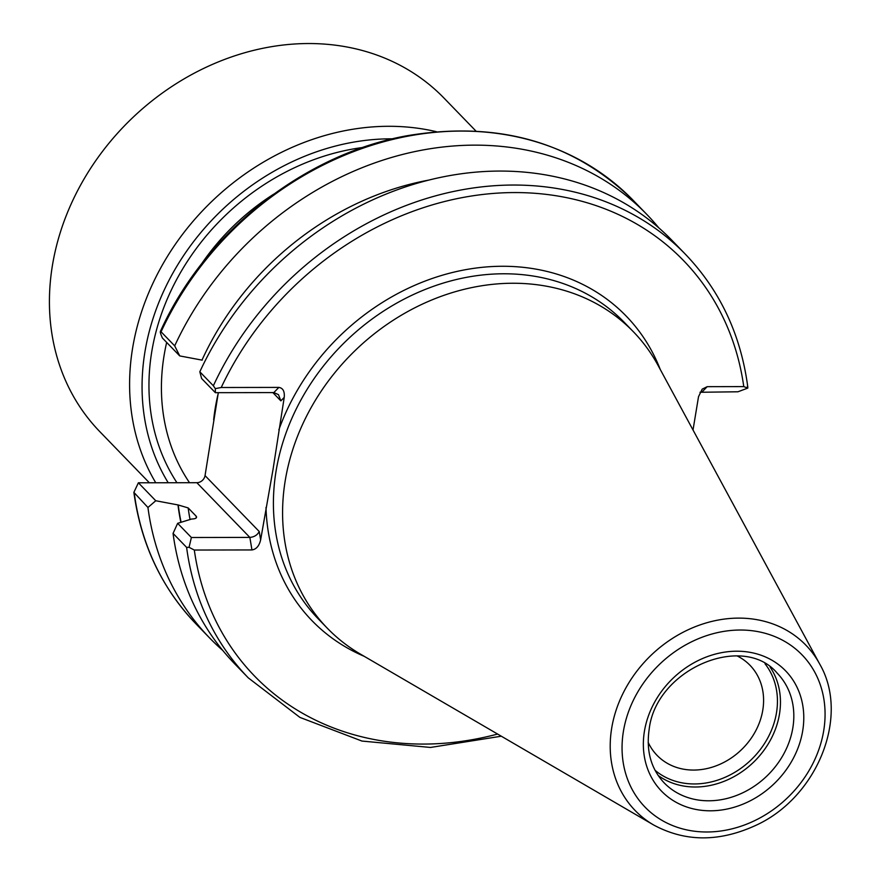 <?xml version="1.0" encoding="UTF-8"?>
<svg xmlns="http://www.w3.org/2000/svg" width="881" height="881" viewBox="0 0 881 881"><rect width="100%" height="100%" fill="white"/><g stroke="black" fill="none" stroke-linecap="round" stroke-linejoin="round"><path stroke-width="1.32" d="M149.363 482.777L99.784 431.613A239.654 202.586 -44.1 0 1 130.917 119.353A239.654 202.586 -44.1 0 1 444.002 98.088L475.949 131.06M213.356 385.768A304.352 257.285 135.9 0 1 685.484 254.323L671.95 240.348A304.352 257.285 135.9 0 0 199.822 371.793L213.356 385.768L215.316 388.631L215.36 392.684L273.826 392.585L278.462 394.633L280.863 400.866L272.835 392.585M273.826 392.585L278.859 387.409L221.219 387.508L215.316 388.631M693.017 429.994L698.523 396.692L702.19 389.127L707.201 386.671L743.773 386.605L747.793 388.092L747.396 386.33M215.36 392.684L201.617 378.5L199.822 371.793M428.97 180.065A277.801 234.842 135.9 0 0 201.958 360.153M658.845 227.904A304.352 257.285 135.9 0 0 646.819 214.424A304.352 257.285 135.9 0 0 174.691 345.87L179.746 355.924L162.357 337.974L161.531 335.947C160.1 332.511 159.946 331.135 161.069 331.807L174.691 345.87M202.201 360.153L179.746 355.924M633.197 200.35C573.509 141.995 498.073 120.466 406.901 135.762C303.604 154.274 204.733 232.815 160.342 331.542L161.069 331.807A304.352 257.285 135.9 0 1 633.197 200.35L646.819 214.424M278.859 387.409C282.988 388.036 284.772 391.373 284.222 397.408L273.055 469.309L260.633 539.91C259.19 545.956 256.294 549.292 251.955 549.942L249.852 537.41L196.848 482.7L138.383 482.799L155.772 500.749L178.226 504.978A277.548 234.621 135.9 0 0 181.09 522.279M189.052 547.321L186.607 547.376L173.061 533.401L177.643 523.325L191.386 537.509L189.052 547.321L194.316 550.041L251.955 549.942M173.061 533.401A304.352 257.285 135.9 0 0 234.786 663.933L248.332 677.907L299.914 717.398L361.97 741.064L430.534 747.451L501.311 736.208M178.226 504.978L188.16 507.919L196.067 516.079C197.322 517.896 195.824 518.876 191.595 519.03L177.643 523.325M196.32 517.841A270.137 228.355 135.9 0 1 196.067 516.079L196.595 517.015M177.984 504.978A277.801 234.842 135.9 0 0 180.847 522.356M155.772 500.749L147.942 507.478A304.352 257.285 135.9 0 0 209.667 638.009A304.352 257.285 135.9 0 0 222.761 650.442M147.942 507.478L133.879 492.369L138.383 482.799M196.848 482.7A7.665 6.486 135.9 0 0 205.042 475.608L218.323 392.673M819.693 664.043L658.162 365.593A213.048 180.098 135.9 0 0 633.362 331.741A213.048 180.098 135.9 0 0 429.432 300.961A213.048 180.098 135.9 0 0 285.279 480.332A213.048 180.098 135.9 0 0 327.358 628.252A213.048 180.098 135.9 0 0 360.406 654.098L653.614 824.968C684.922 841.884 718.687 842.159 754.896 825.783C816.929 798.186 850.341 716.594 819.693 664.043A118.836 100.456 135.9 0 0 704.69 623.385A118.836 100.456 135.9 0 0 611.711 728.047A118.836 100.456 135.9 0 0 653.614 824.968M648.174 742.364A64.709 54.699 135.9 0 0 657.05 755.336A64.709 54.699 135.9 0 0 741.582 749.599A64.709 54.699 135.9 0 0 749.995 665.287A64.709 54.699 135.9 0 0 737.298 656.004M191.386 537.509L249.852 537.41C254.235 537.025 257.362 535.064 259.234 531.529L260.633 539.91M747.793 388.092L737.97 391.781L699.988 392.265M155.761 482.766A239.654 202.586 -44.1 0 1 171.41 250.138A239.654 202.586 -44.1 0 1 388.708 126.291A239.654 202.586 -44.1 0 1 436.381 131.698M743.773 386.605A298.604 252.429 135.9 0 0 514.691 192.565A298.604 252.429 135.9 0 0 221.219 387.508M266.007 507.467A218.796 184.966 135.9 0 0 364.26 656.345M660.276 369.513A218.796 184.966 135.9 0 0 470.564 268.837A218.796 184.966 135.9 0 0 278.848 429.851M194.316 550.041A298.604 252.429 135.9 0 0 497.611 734.06M186.607 547.376A304.352 257.285 135.9 0 0 248.332 677.907M188.16 507.919A270.137 228.355 135.9 0 0 190.054 519.57M134.308 493.404A304.352 257.285 135.9 0 0 196.034 623.935L209.667 638.009M664.164 782.868A78.75 66.571 135.9 0 0 767.043 775.875A78.75 66.571 135.9 0 0 777.273 673.26C743.311 632.272 655.905 668.976 649.154 729.457C646.048 751.053 651.048 768.86 664.164 782.868M644.44 731.142A86.415 73.057 135.9 0 0 751.691 800.047A86.415 73.057 135.9 0 0 774.575 661.829A86.415 73.057 135.9 0 0 644.44 731.142M623.44 731.175A109.354 92.439 135.9 0 0 759.158 818.372A109.354 92.439 135.9 0 0 788.11 643.471A109.354 92.439 135.9 0 0 623.44 731.175M633.362 331.741L624.188 322.27A213.048 180.098 135.9 0 0 420.259 291.49A213.048 180.098 135.9 0 0 276.105 470.861A213.048 180.098 135.9 0 0 318.173 618.781L327.358 628.252M218.025 394.259A213.048 180.098 135.9 0 0 215.25 408.068A213.048 180.098 135.9 0 0 213.654 419.808M273.716 194.161A213.048 180.098 135.9 0 0 201.176 264.443M166.663 342.423A213.048 180.098 135.9 0 0 164.119 355.285A213.048 180.098 135.9 0 0 189.514 482.711M655.068 770.313A76.834 64.952 135.9 0 0 751.317 759.642A76.834 64.952 135.9 0 0 765.016 663.778M658.151 775.456A78.75 66.571 135.9 0 0 753.684 762.087A78.75 66.571 135.9 0 0 770.06 667.027M205.042 475.608L259.234 531.529M284.222 397.408L280.863 400.866M707.201 386.671L702.179 391.847M176.949 482.733A222.64 188.204 -44.1 0 1 178.336 276.425A222.64 188.204 -44.1 0 1 362.928 147.468M392.574 138.824A230.062 194.481 135.9 0 0 390.812 138.824A230.062 194.481 135.9 0 0 181.574 258.684A230.062 194.481 135.9 0 0 168.216 482.755M685.484 254.323C720.151 290.609 740.932 334.923 747.826 387.266M196.034 623.935C161.686 588.001 140.96 544.139 133.879 492.369"/></g></svg>
